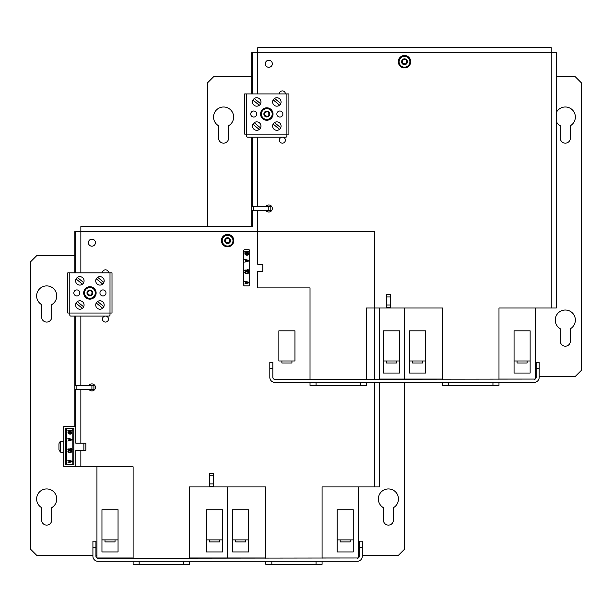 <?xml version="1.0" encoding="UTF-8"?>
<svg xmlns="http://www.w3.org/2000/svg" width="612" height="612" viewBox="0 0 612 612"><rect width="100%" height="100%" fill="white"/><g stroke="black" fill="none" stroke-linecap="round" stroke-linejoin="round"><path stroke-width="0.92" d="M252.725 210.513L252.725 226.593L80.853 226.593L80.853 231.619L75.827 231.619L75.827 272.83M75.827 466.818L75.827 450.233L85.879 450.233L85.879 443.195L75.827 443.195L75.827 426.61L63.77 426.61L63.77 466.818L133.118 466.818L133.118 558.282M75.827 316.052L75.827 385.407M75.827 389.423L75.827 426.61M189.406 558.282L189.406 486.923L265.799 486.923L265.799 558.282M322.08 558.282L322.08 486.923L379.371 486.923L379.371 382.385M91.915 246.192A3.519 3.519 0 0 1 88.862 240.921A3.519 3.519 0 0 1 94.959 240.921A3.519 3.519 0 0 1 91.915 246.192M89.023 385.407A3.519 3.519 0 0 1 95.028 385.782A3.519 3.519 0 0 1 91.915 390.93A3.519 3.519 0 0 1 89.023 389.423M265.799 561.296L265.799 564.31L322.08 564.31L322.08 561.296M271.827 561.296L271.827 564.31M316.052 561.296L316.052 564.31M379.371 379.371L379.371 308.012M102.464 272.83A3.014 3.014 0 0 1 105.478 269.815A3.014 3.014 0 0 1 108.492 272.83M105.478 322.08A3.014 3.014 0 0 1 102.87 317.559A3.014 3.014 0 0 1 108.095 317.559A3.014 3.014 0 0 1 105.478 322.08M139.154 561.296L139.154 564.31L189.406 564.31L189.406 561.296M183.378 561.296L183.378 564.31M133.118 561.296L133.118 564.31L139.154 564.31M110.007 272.83L112.011 272.83L112.011 313.038L67.787 313.038L67.787 272.83L110.007 272.83L110.007 315.042A1.002 1.002 0 0 1 108.997 316.052L70.801 316.052A1.002 1.002 0 0 1 69.799 315.042L69.799 272.83M103.849 306.627L97.606 301.487M105.983 292.934A3.014 3.014 0 0 1 101.462 295.542A3.014 3.014 0 0 1 101.462 290.325A3.014 3.014 0 0 1 105.983 292.934M77.395 277.435L83.691 282.622M82.452 284.197L76.087 278.965M103.879 282.423L97.675 277.32M96.283 278.781L102.709 284.067M96.245 302.971L102.648 308.241M79.851 292.934A3.014 3.014 0 0 1 75.33 295.542A3.014 3.014 0 0 1 75.33 290.325A3.014 3.014 0 0 1 79.851 292.934M82.375 308.379L76.049 303.17M84.074 304.998A4.223 4.223 0 0 1 77.739 308.655A4.223 4.223 0 0 1 77.739 301.341A4.223 4.223 0 0 1 84.074 304.998M84.074 280.87A4.223 4.223 0 0 1 77.739 284.526A4.223 4.223 0 0 1 77.739 277.213A4.223 4.223 0 0 1 84.074 280.87M104.178 304.998A4.223 4.223 0 0 1 97.844 308.655A4.223 4.223 0 0 1 97.844 301.341A4.223 4.223 0 0 1 104.178 304.998M77.326 301.617L83.653 306.826M104.178 280.87A4.223 4.223 0 0 1 97.844 284.526A4.223 4.223 0 0 1 97.844 277.213A4.223 4.223 0 0 1 104.178 280.87M96.13 292.934A6.235 6.235 0 0 1 86.789 298.327A6.235 6.235 0 0 1 86.789 287.541A6.235 6.235 0 0 1 96.13 292.934M75.827 231.619L74.825 231.619L74.825 272.83M74.825 426.61L74.825 316.052M76.875 389.423L76.875 385.407L74.863 385.407L74.863 389.423L93.919 389.423L93.919 385.407L91.915 385.407L91.915 389.423M76.875 385.407L91.915 385.407M213.527 483.901L213.527 473.351L209.511 473.351L209.511 486.418L213.527 486.418L213.527 483.901L209.511 483.901M60.351 441.328L60.351 452.107L58.943 449.629L58.943 443.799A8.53 8.53 0 0 1 60.351 441.328L63.77 441.084M89.513 295.045A0.987 0.987 0 0 1 90.614 295.267L88.235 294.724L87.524 293.485A0.987 0.987 0 0 1 88.273 294.326M91.571 294.739A0.566 0.566 0 0 0 91.563 294.724L90.614 295.267M91.54 294.624A0.987 0.987 0 0 1 92.282 293.485A0.566 0.566 0 0 0 92.718 292.934M92.29 292.391A0.566 0.566 0 0 0 92.282 292.383A0.987 0.987 0 0 1 91.563 291.144L92.282 292.383L91.563 294.724M91.563 291.144L90.614 290.601A0.566 0.566 0 0 1 90.943 290.425M90.614 290.601L89.184 290.601A0.987 0.987 0 0 0 90.293 290.822M88.235 291.144L88.235 291.144A0.987 0.987 0 0 1 87.524 292.383L89.184 290.601M89.903 295.848A2.915 2.915 0 0 0 92.427 291.473A2.915 2.915 0 0 0 87.378 291.473A2.915 2.915 0 0 0 89.903 295.848M87.524 293.485L87.524 292.383M89.903 287.303A5.63 5.63 0 0 0 85.03 295.749A5.63 5.63 0 0 0 94.776 295.749A5.63 5.63 0 0 0 89.903 287.303M89.903 298.319A5.393 5.393 0 0 0 95.288 292.934A5.393 5.393 0 0 0 89.903 287.541A5.393 5.393 0 0 0 84.51 292.934A5.393 5.393 0 0 0 89.903 298.319M227.213 242.78A0.987 0.987 0 0 1 228.314 243.002L225.935 242.459L225.224 241.212A0.987 0.987 0 0 1 225.973 242.061M229.24 242.36A0.987 0.987 0 0 1 229.982 241.212L229.263 242.459A0.566 0.566 0 0 0 229.263 242.459L228.314 243.002M229.99 240.126A0.566 0.566 0 0 0 229.982 240.118A0.987 0.987 0 0 1 229.263 238.879L229.982 241.212M229.263 238.879L228.314 238.336A0.987 0.987 0 0 0 228.314 238.328A0.566 0.566 0 0 1 228.643 238.16M228.314 238.336L226.884 238.328A0.987 0.987 0 0 0 227.993 238.558M225.224 241.212L225.935 238.879A0.987 0.987 0 0 1 225.576 239.95M225.935 238.879L226.884 238.328M227.603 243.584A2.915 2.915 0 0 0 230.127 239.208A2.915 2.915 0 0 0 225.078 239.208A2.915 2.915 0 0 0 227.603 243.584M228.001 246.039L228.001 246.888C231.565 246.33 233.509 244.257 233.83 240.669L233.233 240.669A5.63 5.63 0 0 0 227.603 235.039A5.63 5.63 0 0 0 221.98 240.868A5.63 5.63 0 0 0 228.001 246.284M227.603 246.055A5.393 5.393 0 0 0 232.988 240.669A5.393 5.393 0 0 0 227.603 235.276A5.393 5.393 0 0 0 222.21 240.669A5.393 5.393 0 0 0 227.603 246.055M227.197 246.284L227.197 246.888C223.763 246.376 221.819 244.395 221.376 240.952L221.98 240.944M233.83 240.669A6.235 6.235 0 0 0 227.603 234.434A6.235 6.235 0 0 0 221.368 240.669L221.376 240.944M101.959 539.891L101.959 509.735L118.047 509.735L118.047 539.891L101.959 539.891L101.959 551.947L118.047 551.947L118.047 539.891M232.629 539.891L232.629 509.735L248.709 509.735L248.709 539.891L232.629 539.891L232.629 551.947L248.709 551.947L248.709 539.891M206.496 539.891L206.496 509.735L222.577 509.735L222.577 539.891L206.496 539.891L206.496 551.947L222.577 551.947L222.577 539.891M337.158 539.891L337.158 509.735L353.239 509.735L353.239 539.891L337.158 539.891L337.158 551.947L353.239 551.947L353.239 539.891M68.529 432.332L71.199 432.332L71.367 433.265L70.678 433.77L68.529 433.48L68.353 432.546L69.041 432.049M68.873 440.365L68.873 438.934L68.873 440.365L67.84 441.084L71.887 439.936L71.887 439.362L67.84 438.215L68.873 438.934L67.84 438.643M70.25 434.199L68.184 433.694L68.184 432.118L69.477 431.613L71.543 432.118L71.795 433.334L70.25 434.199M68.353 433.265L68.353 432.546M71.811 428.622L67.787 428.622A1.002 1.002 0 0 0 66.784 429.632L66.784 463.804A1.002 1.002 0 0 0 67.787 464.806L71.811 464.806A1.002 1.002 0 0 0 72.813 463.804L72.813 429.632A1.002 1.002 0 0 0 71.811 428.622M71.887 461.165L71.887 461.739L67.84 462.886L68.873 462.167L68.873 460.737L67.84 460.017L71.887 461.165L71.887 461.739L67.84 462.886L68.873 462.167M69.041 450.049L70.938 450.118L71.795 450.837L71.543 452.054L70.25 452.559L67.924 451.702L68.184 450.478L69.477 449.981M70.594 448.542L71.283 448.542L71.887 449.407L67.84 449.407L67.84 448.971L71.199 448.971L70.594 448.542L71.887 448.971M67.84 432.906L68.184 432.118M70.594 430.182L71.887 431.039L67.84 431.039L67.84 430.611L71.199 430.611L70.594 430.182L71.887 430.611M71.887 451.266L71.543 452.054M68.529 450.692L70.678 450.409L71.367 451.625L69.041 452.13L68.353 451.625L68.529 450.692M69.477 452.559L68.789 452.413M69.217 440.296L69.217 439.003L71.543 439.646L69.217 440.296M67.84 451.266L68.445 450.264M67.84 460.446L67.84 460.017M69.041 450.409L69.561 450.333M69.217 460.805L71.543 461.456L69.217 462.098L69.217 460.805M71.199 451.84L70.166 452.199M83.875 450.233L83.875 443.195M65.782 428.622L73.823 428.622L73.823 464.806L65.782 464.806L65.782 428.622M245.695 539.891L245.695 541.895L235.643 541.895L235.643 539.891M358.265 486.923L358.265 557.983L322.08 557.983M265.799 557.983L227.603 557.983L227.603 486.923L227.603 557.983L189.406 557.983M350.225 539.891L350.225 541.895L340.173 541.895L340.173 539.891M115.025 539.891L115.025 541.895L104.981 541.895L104.981 539.891M133.118 557.983L96.941 557.983L96.941 466.818M219.563 539.891L219.563 541.895L209.511 541.895L209.511 539.891M362.289 547.227L362.289 541.199L359.275 541.199L359.275 547.227L362.289 547.227L362.289 556.27A5.026 5.026 0 0 1 357.263 561.296L97.943 561.296A5.026 5.026 0 0 1 92.917 556.27L92.917 547.227L95.931 547.227L95.931 556.27A2.012 2.012 0 0 0 97.943 558.282L97.943 557.983M74.825 255.747L36.628 255.747L30.6 261.775L30.6 549.239L36.628 555.268L92.917 555.268M95.931 547.227L95.931 541.199L92.917 541.199L92.917 547.227M362.289 555.268L398.473 555.268L404.501 549.239L404.501 382.385M95.931 555.268L96.941 555.268M358.265 555.268L359.275 555.268M41.654 317.054L41.654 304.654A10.052 10.052 0 0 1 38.984 289.491A10.052 10.052 0 0 1 54.384 289.491A10.052 10.052 0 0 1 51.706 304.654L51.706 317.054A5.026 5.026 0 0 1 46.68 322.08A5.026 5.026 0 0 1 41.654 317.054M41.654 520.085L41.654 507.685A10.052 10.052 0 0 1 38.984 492.522A10.052 10.052 0 0 1 54.384 492.522A10.052 10.052 0 0 1 51.706 507.685L51.706 520.085A5.026 5.026 0 0 1 46.68 525.111A5.026 5.026 0 0 1 41.654 520.085M383.395 507.685A10.052 10.052 0 0 1 380.718 492.522A10.052 10.052 0 0 1 396.117 492.522A10.052 10.052 0 0 1 393.447 507.685L393.447 520.085A5.026 5.026 0 0 1 388.421 525.111A5.026 5.026 0 0 1 383.395 520.085L383.395 507.685M97.943 558.282L357.263 557.983M359.275 547.227L359.275 556.27A2.012 2.012 0 0 1 357.263 558.282M498.979 379.371L498.979 308.012L556.27 308.012L556.27 52.716L551.244 52.716L551.244 47.69L257.751 47.69L257.751 52.716L252.725 52.716L252.725 93.919M310.024 379.371L310.024 287.908L257.751 287.908L257.751 271.323L262.778 271.323L262.778 264.285L257.751 264.285L257.751 210.513M252.725 137.142L252.725 206.496M366.305 379.371L366.305 308.012L442.698 308.012L442.698 379.371M268.813 67.289A3.519 3.519 0 0 1 265.761 62.011A3.519 3.519 0 0 1 271.858 62.011A3.519 3.519 0 0 1 268.813 67.289M265.922 206.496A3.519 3.519 0 0 1 271.927 206.879A3.519 3.519 0 0 1 268.813 212.02A3.519 3.519 0 0 1 265.922 210.513M442.698 382.385L442.698 385.407L498.979 385.407L498.979 382.385M448.726 382.385L448.726 385.407M492.951 382.385L492.951 385.407M279.363 93.919A3.014 3.014 0 0 1 282.377 90.905A3.014 3.014 0 0 1 285.399 93.919M282.377 143.17A3.014 3.014 0 0 1 279.768 138.649A3.014 3.014 0 0 1 284.993 138.649A3.014 3.014 0 0 1 282.377 143.17M316.052 382.385L316.052 385.407L366.305 385.407L366.305 382.385M360.277 382.385L360.277 385.407M310.024 382.385L310.024 385.407L316.052 385.407M286.906 93.919L288.91 93.919L288.91 134.127L244.685 134.127L244.685 93.919L286.906 93.919L286.906 136.139A1.002 1.002 0 0 1 285.896 137.142L247.707 137.142A1.002 1.002 0 0 1 246.697 136.139L246.697 93.919M280.747 127.717L274.505 122.576M282.882 114.023A3.014 3.014 0 0 1 278.361 116.632A3.014 3.014 0 0 1 278.361 111.415A3.014 3.014 0 0 1 282.882 114.023M254.294 98.532L260.59 103.711M259.35 105.287L252.986 100.054M280.778 103.52L274.574 98.41M273.182 99.871L279.608 105.157M273.143 124.068L279.546 129.331M256.749 114.023A3.014 3.014 0 0 1 252.228 116.632A3.014 3.014 0 0 1 252.228 111.415A3.014 3.014 0 0 1 256.749 114.023M259.274 129.469L252.947 124.259M260.972 126.087A4.223 4.223 0 0 1 254.638 129.744A4.223 4.223 0 0 1 254.638 122.431A4.223 4.223 0 0 1 260.972 126.087M260.972 101.959A4.223 4.223 0 0 1 254.638 105.616A4.223 4.223 0 0 1 254.638 98.31A4.223 4.223 0 0 1 260.972 101.959M281.076 126.087A4.223 4.223 0 0 1 274.742 129.744A4.223 4.223 0 0 1 274.742 122.431A4.223 4.223 0 0 1 281.076 126.087M254.225 122.706L260.551 127.916M281.076 101.959A4.223 4.223 0 0 1 274.742 105.616A4.223 4.223 0 0 1 274.742 98.31A4.223 4.223 0 0 1 281.076 101.959M273.036 114.023A6.235 6.235 0 0 1 263.688 119.424A6.235 6.235 0 0 1 263.688 108.63A6.235 6.235 0 0 1 273.036 114.023M252.725 52.716L251.723 52.716L251.723 93.919M251.723 226.593L251.723 137.142M253.773 210.513L253.773 206.496L251.762 206.496L251.762 210.513L270.818 210.513L270.818 206.496L268.813 206.496L268.813 210.513M253.773 206.496L268.813 206.496M390.425 304.998L390.425 294.441L386.409 294.441L386.409 307.507L390.425 307.507L390.425 304.998L386.409 304.998M264.782 114.742A0.987 0.987 0 0 1 265.172 115.416M266.411 116.135A0.987 0.987 0 0 1 267.52 116.356L265.134 115.813L264.422 114.574L265.134 112.233A0.987 0.987 0 0 1 264.422 113.48M267.834 116.532A0.566 0.566 0 0 0 268.454 116.181M269.188 113.48A0.566 0.566 0 0 0 269.181 113.48L268.469 115.813A0.566 0.566 0 0 0 268.469 115.813L267.52 116.356M268.431 115.416A0.987 0.987 0 0 1 268.821 114.735M269.181 114.574A0.566 0.566 0 0 0 269.617 114.023M269.181 113.48A0.987 0.987 0 0 1 268.469 112.233L269.181 113.48M268.469 112.233L267.52 111.69A0.566 0.566 0 0 1 267.842 111.514M267.52 111.69L266.082 111.69A0.987 0.987 0 0 0 267.192 111.912M265.134 112.233L266.082 111.69M266.801 116.938A2.915 2.915 0 0 0 269.326 112.57A2.915 2.915 0 0 0 264.277 112.57A2.915 2.915 0 0 0 266.801 116.938M266.801 108.393A5.63 5.63 0 0 0 261.928 116.838A5.63 5.63 0 0 0 271.674 116.838A5.63 5.63 0 0 0 266.801 108.393M266.801 119.416A5.393 5.393 0 0 0 272.187 114.023A5.393 5.393 0 0 0 266.801 108.638A5.393 5.393 0 0 0 261.408 114.023A5.393 5.393 0 0 0 266.801 119.416M404.111 63.87A0.987 0.987 0 0 1 405.221 64.092L402.834 63.549L402.122 62.309A0.987 0.987 0 0 1 402.872 63.151M406.169 63.564A0.566 0.566 0 0 0 406.169 63.549L405.221 64.092M406.131 63.151A0.987 0.987 0 0 1 406.521 62.47M406.888 61.215A0.566 0.566 0 0 0 406.881 61.208A0.987 0.987 0 0 1 406.169 59.968L406.881 61.208L406.169 63.549M406.169 59.968L405.221 59.425A0.566 0.566 0 0 1 405.542 59.249M405.221 59.425L403.782 59.425A0.987 0.987 0 0 0 404.892 59.647M402.122 62.309L402.834 59.968L403.782 59.425M402.872 60.366A0.987 0.987 0 0 1 402.482 61.047M404.501 64.673A2.915 2.915 0 0 0 407.026 60.297A2.915 2.915 0 0 0 401.977 60.297A2.915 2.915 0 0 0 404.501 64.673M404.899 67.136L404.899 67.978C408.464 67.427 410.407 65.354 410.736 61.758L410.132 61.758A5.63 5.63 0 0 0 404.501 56.128A5.63 5.63 0 0 0 398.879 61.957A5.63 5.63 0 0 0 404.899 67.374M404.501 67.152A5.393 5.393 0 0 0 409.887 61.758A5.393 5.393 0 0 0 404.501 56.365A5.393 5.393 0 0 0 399.108 61.758A5.393 5.393 0 0 0 404.501 67.152M404.096 67.374L404.096 67.978C400.661 67.465 398.718 65.492 398.274 62.041L398.879 62.034M410.736 61.758A6.235 6.235 0 0 0 404.501 55.524A6.235 6.235 0 0 0 398.267 61.758L398.274 62.034M278.865 360.981L278.865 330.824L294.946 330.824L294.946 360.981L278.865 360.981M409.527 360.981L409.527 330.824L425.608 330.824L425.608 360.981L409.527 360.981L409.527 373.045L425.608 373.045L425.608 360.981M383.395 360.981L383.395 330.824L399.475 330.824L399.475 360.981L383.395 360.981L383.395 373.045L399.475 373.045L399.475 360.981M514.057 360.981L514.057 330.824L530.137 330.824L530.137 360.981L514.057 360.981L514.057 373.045L530.137 373.045L530.137 360.981M245.427 253.422L248.097 253.422L248.265 254.355L247.577 254.86L245.427 254.569L245.251 253.636L245.94 253.138M245.772 261.454L245.772 260.024L245.772 261.454L244.739 262.173L248.786 261.026L248.786 260.452L244.739 259.304L245.772 260.024L244.739 259.733M247.149 255.288L245.083 254.783L245.083 253.207L246.376 252.702L248.441 253.207L248.694 254.431L247.149 255.288M245.251 254.355L245.251 253.636M248.709 249.711L244.685 249.711A1.002 1.002 0 0 0 243.683 250.721L243.683 284.894A1.002 1.002 0 0 0 244.685 285.896L248.709 285.896A1.002 1.002 0 0 0 249.711 284.894L249.711 250.721A1.002 1.002 0 0 0 248.709 249.711M248.786 282.254L248.786 282.828L244.739 283.976L245.772 283.264L245.772 281.826L244.739 281.107L248.786 282.254L248.786 282.828L244.739 283.976L245.772 283.264M245.94 271.139L247.837 271.208L248.694 271.927L248.441 273.151L247.149 273.648L244.823 272.791L245.083 271.567L246.376 271.07M247.493 269.632L248.181 269.632L248.786 270.496L244.739 270.496L244.739 270.06L248.097 270.06L247.493 269.632L248.786 270.06M244.739 253.995L245.083 253.207M247.493 251.272L248.786 252.129L244.739 252.129L244.739 251.7L248.097 251.7L247.493 251.272L248.786 251.7M248.786 272.355L248.441 273.151M245.427 271.782L247.577 271.498L248.265 272.715L245.94 273.22L245.251 272.715L245.427 271.782M246.376 273.648L245.687 273.503M246.116 261.385L246.116 260.092L248.441 260.743L246.116 261.385M244.739 272.355L245.343 271.353M244.739 281.543L244.739 281.107M245.94 271.498L246.46 271.43M246.116 281.895L248.441 282.545L246.116 283.188L246.116 281.895M248.097 272.929L247.064 273.289M422.594 360.981L422.594 362.993L412.542 362.993L412.542 360.981M535.163 308.012L535.163 379.073L498.979 379.073M442.698 379.073L404.501 379.073L404.501 308.012L404.501 379.073L379.371 379.073M527.123 360.981L527.123 362.993L517.071 362.993L517.071 360.981M291.932 360.981L291.932 362.993L281.88 362.993L281.88 360.981M396.461 360.981L396.461 362.993L386.409 362.993L386.409 360.981M539.187 368.317L539.187 362.289L536.173 362.289L536.173 368.317L539.187 368.317L539.187 377.359A5.026 5.026 0 0 1 534.161 382.385L274.842 382.385A5.026 5.026 0 0 1 269.815 377.359L269.815 368.317L272.83 368.317L272.83 377.359A2.012 2.012 0 0 0 274.842 379.371L534.161 379.073M251.723 76.837L213.527 76.837L207.499 82.865L207.499 226.593M272.83 368.317L272.83 362.289L269.815 362.289L269.815 368.317M539.187 376.357L575.372 376.357L581.4 370.329L581.4 82.865L575.372 76.837L556.27 76.837M535.163 376.357L536.173 376.357M218.553 138.144L218.553 125.743A10.052 10.052 0 0 1 215.883 110.581A10.052 10.052 0 0 1 231.282 110.581A10.052 10.052 0 0 1 228.605 125.743L228.605 138.144A5.026 5.026 0 0 1 223.579 143.17A5.026 5.026 0 0 1 218.553 138.144M556.27 112.662A10.052 10.052 0 0 1 572.166 109.678A10.052 10.052 0 0 1 570.346 125.743L570.346 138.144A5.026 5.026 0 0 1 565.32 143.17A5.026 5.026 0 0 1 560.294 138.144L560.294 125.743A10.052 10.052 0 0 1 556.27 121.421M560.294 328.774A10.052 10.052 0 0 1 557.616 313.612A10.052 10.052 0 0 1 573.016 313.612A10.052 10.052 0 0 1 570.346 328.774L570.346 341.182A5.026 5.026 0 0 1 565.32 346.201A5.026 5.026 0 0 1 560.294 341.182L560.294 328.774M536.173 368.317L536.173 377.359A2.012 2.012 0 0 1 534.161 379.371M374.345 379.371L374.345 231.619L80.853 231.619L80.853 272.83M80.853 316.052L80.853 385.407M80.853 389.423L80.853 443.195M80.853 450.233L80.853 466.818M374.345 486.923L374.345 382.385M209.511 475.861L213.527 475.861M221.972 240.669L221.368 240.669M551.244 308.012L551.244 52.716L257.751 52.716L257.751 93.919M257.751 137.142L257.751 206.496M386.409 296.958L390.425 296.958M398.871 61.758L398.267 61.758M60.351 452.107L63.77 452.344"/></g></svg>
